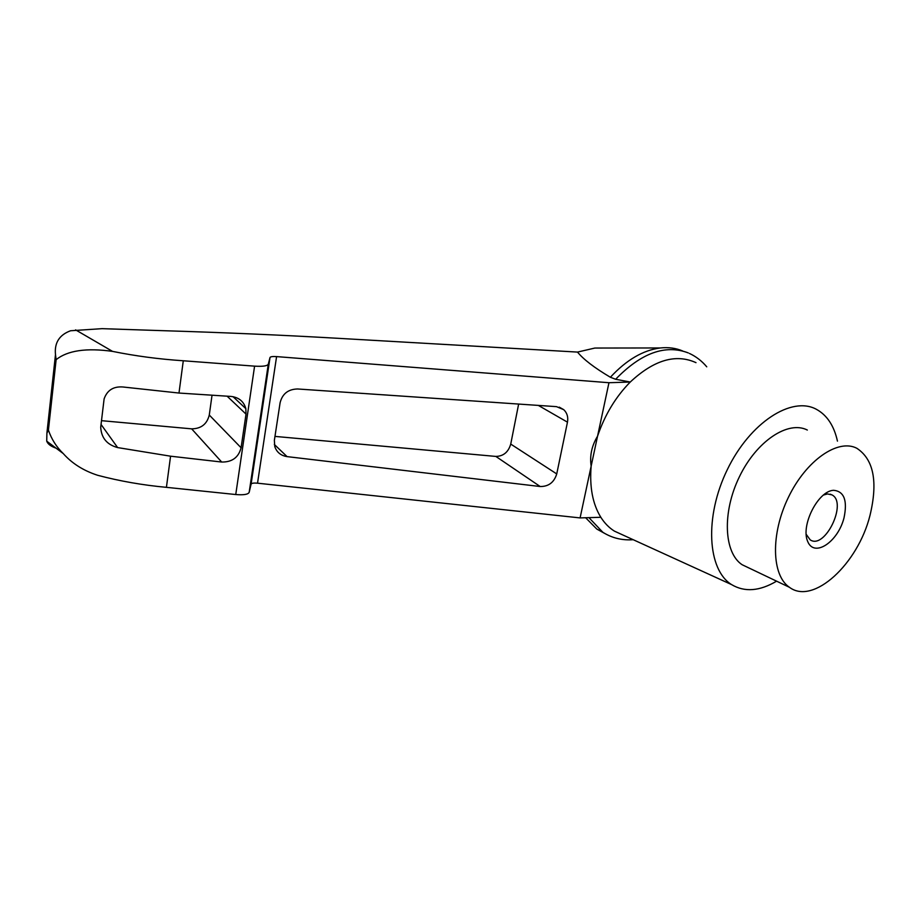 <?xml version="1.0" encoding="UTF-8"?>
<svg xmlns="http://www.w3.org/2000/svg" width="920" height="920" viewBox="0 0 920 920"><rect width="100%" height="100%" fill="white"/><g stroke="black" fill="none" stroke-linecap="round" stroke-linejoin="round"><path stroke-width="1.38" d="M806.138 534.232L810.152 539.81C824.803 550.148 847.837 502.573 831.91 494.868L827.471 493.936L823.181 495.132M623.392 535.221L614.41 531.127C609.109 527.804 604.589 523.192 600.829 517.281L580.094 517.914L257.531 483.184C253.747 482.85 251.597 483.184 251.091 484.184L270.02 357.489L268.283 364.228C267.294 365.987 262.729 366.631 254.587 366.148L183.287 360.766C158.873 359.145 135.286 356.005 112.539 351.382C86.434 347.725 67.632 350.474 56.131 359.651L55.487 354.614C54.291 342.838 59.328 334.891 70.599 330.751L102.085 328.659L164.875 330.74C223.928 332.557 280.301 335.006 333.994 338.077L577.507 352.084L594.872 348.047L605.095 348.036M577.507 352.084C583.452 359.398 594.412 367.793 610.374 377.257C626.485 359.881 643.16 350.117 660.399 347.955C668.438 347.093 675.866 348.093 682.651 350.957M604.785 533.473L596.804 529.058L585.637 517.741M56.016 448.143C50.956 446.43 47.851 444.107 46.724 441.163L46.908 433.101L48.415 430.111C51.508 439.185 56.453 447.016 63.284 453.594C72.047 463.473 83.513 470.706 97.692 475.295C119.761 481.125 142.669 485.139 166.416 487.335L235.75 494.534C243.673 495.19 248.135 494.454 249.17 492.338L251.091 484.184M600.829 517.281C592.664 504.045 589.432 486.99 591.157 466.106C589.594 455.848 591.721 445.878 597.551 436.172L608.959 382.72L276.586 356.603C272.7 356.35 270.503 356.649 270.02 357.489M580.094 517.914L597.551 436.172C604.842 414.805 615.744 396.761 630.257 382.03L608.959 382.72M695.991 362.652C675.866 353.487 653.947 359.938 630.257 382.03L615.641 379.27L610.374 377.257M48.415 430.111L56.131 359.651M869.998 515.395C857.981 563.879 813.349 605.394 789.452 587.305C771.615 575.46 770.466 534.083 788.428 497.272C806.173 460.334 837.97 438.426 856.784 448.247C873.678 459.344 878.082 481.723 869.998 515.395M844.019 517.822C837.994 542.018 814.131 557.968 807.668 541.397C800.504 525.458 818.19 490.716 833.669 490.303C844.157 491.36 847.607 500.537 844.019 517.822M178.986 393.047L231.081 396.44C238.901 397.394 243.823 401.465 245.835 408.652L246.019 414.103L241.086 447.764C238.59 457.435 232.127 462.197 221.685 462.035L170.568 456.193L117.622 447.58C106.984 444.716 101.349 437.954 100.705 427.282L104.109 398.9C107.387 389.597 114.367 385.71 125.051 387.216L178.986 393.047L183.287 360.766M556.519 406.651L563.753 409.676C567.122 412.953 568.365 417.116 567.467 422.165L556.738 473.926C554.104 482.402 548.584 486.599 540.178 486.519L287.075 456.619C280.864 455.63 276.77 452.295 274.781 446.591L274.367 440.358L280.105 402.73C282.371 393.783 288.19 389.206 297.585 388.976L556.519 406.651M166.416 487.335L170.568 456.193M518.639 404.075L510.738 444.084C508.369 452.134 503.412 456.239 495.857 456.423L274.976 436.402M212.037 395.197L209.277 415.035C207.023 424.131 201.146 428.731 191.647 428.846L101.499 420.67M748.96 567.985L742.118 564.719C723.913 552.805 721.993 512.394 739.381 476.801C756.527 441.071 788.141 420.187 807.334 430.042M776.595 581.164C759.644 591.215 744.636 592.365 731.584 584.602C707.434 569.837 704.283 516.81 727.26 469.74C749.949 422.498 791.775 395.669 816.454 409.342C827.057 415.184 834.06 425.787 837.453 441.128M615.641 379.27C641.113 352.958 665.332 344.172 688.298 352.923M633.19 539.695C622.161 540.534 612.042 538.062 602.841 532.289L588.938 517.649M75.59 329.866L112.539 351.382M117.622 447.58L101.05 424.453M257.531 483.184L276.586 356.603M249.17 492.338L268.283 364.228M235.75 494.534L254.587 366.148M567.467 422.165L538.327 405.409M556.738 473.926L510.738 444.084M540.178 486.519L495.857 456.423M287.075 456.619L274.332 444.452M246.019 414.103L227.102 396.175M241.086 447.764L209.277 415.035M221.685 462.035L191.647 428.846M831.91 494.868L830.208 494.178M594.872 348.047L660.399 347.955M55.487 354.614L46.908 433.101M559.256 407.146L563.753 409.676M742.118 564.719L789.452 587.305M731.584 584.602L614.41 531.127M596.804 529.058L601.795 531.576M689.436 353.441C696.095 356.546 701.868 360.997 706.744 366.815M233.047 396.681L245.835 408.652M63.273 453.583L46.724 441.163"/></g></svg>
